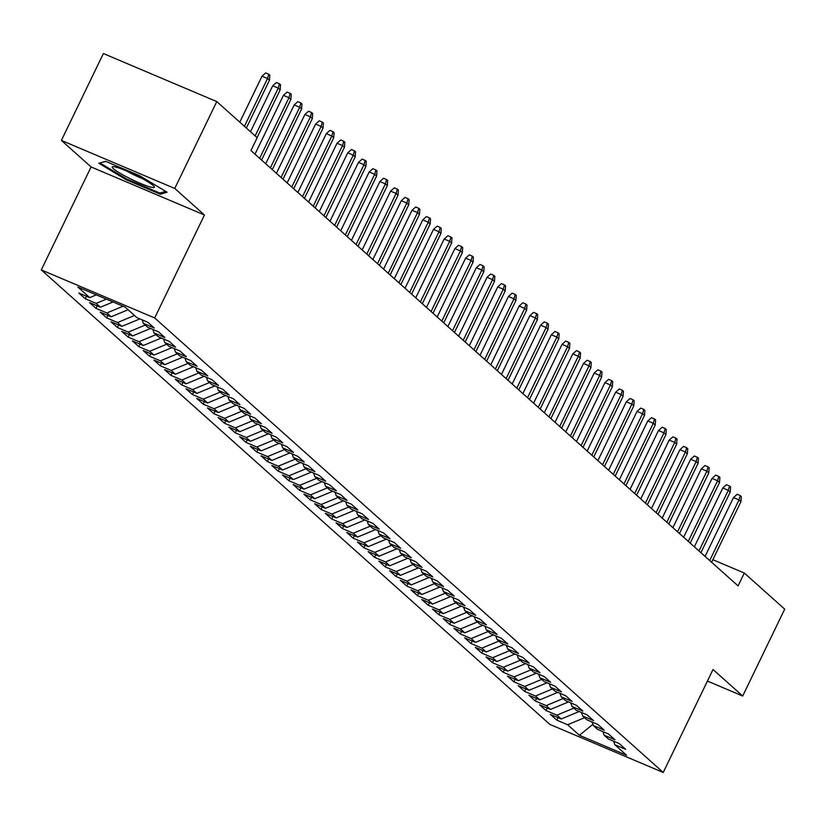 <?xml version="1.0" encoding="UTF-8"?>
<svg xmlns="http://www.w3.org/2000/svg" width="826" height="826" viewBox="0 0 826 826"><rect width="100%" height="100%" fill="white"/><g stroke="black" fill="none" stroke-linecap="round" stroke-linejoin="round"><path stroke-width="1.24" d="M41.3 269.916L549.868 724.412L663.237 772.465L154.679 317.958L41.3 269.916L91.077 166.945L204.456 214.997L174.771 188.462L61.392 140.42L91.077 166.945M61.392 140.42L103.395 53.535L216.773 101.588L174.771 188.462M592.965 724.299L579.418 735.274L626.614 755.274L614.823 744.742L625.705 749.347L619.273 743.606L608.39 738.991L604.105 735.161L614.988 739.776L608.555 734.025L597.683 729.42L593.388 725.589L604.271 730.194L597.838 724.454L586.966 719.838L582.681 716.008L593.553 720.623L587.121 714.872L576.249 710.267L571.964 706.437L582.836 711.041L576.414 705.301L565.531 700.685L561.246 696.855L572.129 701.47L565.696 695.719L554.814 691.114L550.529 687.284L561.412 691.889L554.979 686.148L544.097 681.533L539.812 677.702L550.694 682.317L544.262 676.566L533.389 671.961L529.094 668.131L539.977 672.736L533.544 666.995L522.672 662.38L518.387 658.549L529.26 663.164L522.827 657.413L511.955 652.808L507.67 648.978L518.542 653.583L512.12 647.842L501.237 643.227L496.953 639.396L507.835 644.012L501.403 638.261L490.52 633.656L486.235 629.825L497.118 634.43L490.685 628.689L479.803 624.074L475.518 620.243L486.4 624.859L479.968 619.108L469.096 614.503L464.801 610.672L475.683 615.277L469.251 609.536L458.378 604.921L454.094 601.091L464.966 605.706L458.533 599.955L447.661 595.35L443.376 591.519L454.248 596.124L447.826 590.383L436.944 585.768L432.659 581.938L443.541 586.553L437.109 580.802L426.226 576.197L421.941 572.366L432.824 576.971L426.392 571.231L415.509 566.615L411.224 562.785L422.107 567.4L415.674 561.649L404.802 557.044L400.507 553.213L411.389 557.818L404.957 552.078L394.085 547.462L389.8 543.632L400.672 548.247L394.239 542.496L383.367 537.891L379.082 534.061L389.955 538.666L383.532 532.925L372.65 528.31L368.365 524.479L379.237 529.094L372.815 523.343L361.933 518.738L357.648 514.908L368.53 519.513L362.098 513.772L351.215 509.157L346.93 505.326L357.813 509.941L351.38 504.19L340.508 499.585L336.213 495.755L347.096 500.36L340.663 494.619L329.791 490.004L325.506 486.173L336.378 490.789L329.946 485.038L319.073 480.433L314.789 476.602L325.661 481.207L319.239 475.466L308.356 470.851L304.071 467.02L314.943 471.636L308.521 465.885L297.639 461.28L293.354 457.449L304.236 462.054L297.804 456.313L286.921 451.698L282.637 447.868L293.519 452.483L287.087 446.732L276.214 442.127L271.919 438.296L282.802 442.901L276.369 437.16L265.497 432.545L261.212 428.715L272.084 433.33L265.652 427.579L254.78 422.974L250.495 419.143L261.367 423.748L254.945 418.008L244.062 413.392L239.777 409.562L250.65 414.177L244.228 408.426L233.345 403.821L229.06 399.99L239.943 404.595L233.51 398.855L222.628 394.239L218.343 390.409L229.225 395.024L222.793 389.273L211.921 384.668L207.625 380.838L218.508 385.443L212.076 379.702L201.203 375.087L196.918 371.256L207.791 375.871L201.358 370.12L190.486 365.515L186.201 361.685L197.073 366.29L190.651 360.549L179.769 355.934L175.484 352.103L186.356 356.718L179.934 350.967L169.051 346.362L164.766 342.532L175.649 347.137L169.216 341.396L158.334 336.781L154.049 332.95L164.932 337.566L158.499 331.815L147.627 327.21L143.332 323.379L154.214 327.984L147.782 322.243L136.909 317.628L125.118 307.096L77.933 287.097L89.714 297.628L78.842 293.024L85.264 298.764L96.146 303.379L100.431 307.21L89.559 302.595L95.981 308.346L106.864 312.951L111.149 316.781L100.266 312.176L106.699 317.917L117.581 322.532L121.866 326.363L110.983 321.748L117.416 327.499L128.298 332.104L132.583 335.934L121.701 331.329L128.133 337.07L139.005 341.685L143.29 345.516L132.418 340.901L138.851 346.652L149.723 351.256L154.008 355.087L143.135 350.482L149.558 356.223L160.44 360.838L164.725 364.669L153.853 360.053L160.275 365.804L171.158 370.409L175.442 374.24L164.56 369.635L170.992 375.376L181.875 379.991L186.16 383.822L175.277 379.206L181.71 384.957L192.592 389.562L196.877 393.393L185.995 388.788L192.427 394.539L203.299 399.144L207.584 402.974L196.712 398.369L203.144 404.11L214.017 408.715L218.301 412.546L207.429 407.941L213.851 413.692L224.734 418.297L229.019 422.127L218.147 417.522L224.569 423.263L235.451 427.878L239.736 431.709L228.854 427.094L235.286 432.845L246.169 437.45L250.454 441.28L239.571 436.675L246.003 442.416L256.886 447.031L261.171 450.862L250.288 446.246L256.721 451.998L267.593 456.602L271.888 460.433L261.006 455.828L267.438 461.569L278.31 466.184L282.595 470.015L271.723 465.399L278.145 471.15L289.028 475.755L293.313 479.586L282.44 474.981L288.863 480.722L299.745 485.337L304.03 489.168L293.147 484.552L299.58 490.303L310.462 494.908L314.747 498.739L303.865 494.134L310.297 499.875L321.18 504.49L325.465 508.32L314.582 503.705L321.015 509.456L331.887 514.061L336.182 517.892L325.299 513.287L331.732 519.027L342.604 523.643L346.889 527.473L336.017 522.858L342.439 528.609L353.321 533.214L357.606 537.045L346.734 532.44L353.156 538.18L364.039 542.796L368.324 546.626L357.441 542.011L363.874 547.762L374.756 552.367L379.041 556.197L368.159 551.592L374.591 557.333L385.474 561.948L389.758 565.779L378.876 561.164L385.308 566.915L396.181 571.52L400.476 575.35L389.593 570.745L396.026 576.486L406.898 581.101L411.183 584.932L400.311 580.317L406.743 586.068L417.615 590.673L421.9 594.503L411.028 589.898L417.45 595.639L428.333 600.254L432.618 604.085L421.735 599.47L428.167 605.221L439.05 609.825L443.335 613.656L432.452 609.051L438.885 614.792L449.767 619.407L454.052 623.238L443.17 618.622L449.602 624.373L460.474 628.978L464.77 632.809L453.887 628.204L460.319 633.945L471.192 638.56L475.477 642.391L464.604 637.775L471.037 643.526L481.909 648.131L486.194 651.962L475.322 647.357L481.744 653.098L492.626 657.713L496.911 661.543L486.029 656.928L492.461 662.679L503.344 667.284L507.629 671.115L496.746 666.51L503.179 672.25L514.061 676.866L518.346 680.696L507.463 676.081L513.896 681.832L524.768 686.437L529.063 690.268L518.181 685.663L524.613 691.403L535.485 696.019L539.77 699.849L528.898 695.234L535.331 700.985L546.203 705.59L550.488 709.42L539.615 704.815L546.038 710.556L556.92 715.171L561.205 719.002L550.322 714.387L556.755 720.138L557.973 717.629M579.418 735.274L567.638 724.743L556.755 720.138M216.773 101.588L257.165 137.694L250.949 150.559L738.083 585.902L744.298 573.038L712.859 559.708M561.205 719.002L579.202 711.516M556.92 715.171L573.853 708.13M614.823 744.742L613.646 741.221M550.488 709.42L568.495 701.945M546.203 705.59L563.146 698.559M604.105 735.161L602.928 731.65M539.77 699.849L557.777 692.364M535.485 696.019L552.429 688.977M593.388 725.589L592.221 722.069M529.063 690.268L547.06 682.792M524.768 686.437L541.711 679.406M582.681 716.008L581.504 712.497M518.346 680.696L536.342 673.211M514.061 676.866L530.994 669.824M571.964 706.437L570.787 702.916M507.629 671.115L525.625 663.639M503.344 667.284L520.277 660.253M561.246 696.855L560.069 693.344M496.911 661.543L514.908 654.058M492.626 657.713L509.559 650.671M550.529 687.284L549.352 683.763M486.194 651.962L504.201 644.486M481.909 648.131L498.852 641.1M539.812 677.702L538.635 674.192M475.477 642.391L493.483 634.905M471.192 638.56L488.135 631.518M529.094 668.131L527.928 664.61M464.77 632.809L482.766 625.334M460.474 628.978L477.418 621.947M518.387 658.549L517.21 655.039M454.052 623.238L472.049 615.752M449.767 619.407L466.7 612.365M507.67 648.978L506.493 645.457M443.335 613.656L461.331 606.181M439.05 609.825L455.983 602.794M496.953 639.396L495.776 635.886M432.618 604.085L450.614 596.599M428.333 600.254L445.266 593.213M486.235 629.825L485.058 626.304M421.9 594.503L439.907 587.028M417.615 590.673L434.559 583.641M475.518 620.243L474.341 616.733M411.183 584.932L429.19 577.446M406.898 581.101L423.841 574.06M464.801 610.672L463.634 607.151M400.476 575.35L418.472 567.875M396.181 571.52L413.124 564.488M454.094 601.091L452.916 597.58M389.758 565.779L407.755 558.293M385.474 561.948L402.407 554.907M443.376 591.519L442.199 587.998M379.041 556.197L397.038 548.722M374.756 552.367L391.689 545.336M432.659 581.938L431.482 578.427M368.324 546.626L386.32 539.141M364.039 542.796L380.972 535.754M421.941 572.366L420.764 568.846M357.606 537.045L375.613 529.569M353.321 533.214L370.265 526.183M411.224 562.785L410.047 559.274M346.889 527.473L364.896 519.988M342.604 523.643L359.547 516.601M400.507 553.213L399.34 549.693M336.182 517.892L354.178 510.416M331.887 514.061L348.83 507.03M389.8 543.632L388.623 540.121M325.465 508.32L343.461 500.835M321.18 504.49L338.113 497.448M379.082 534.061L377.905 530.54M314.747 498.739L332.744 491.264M310.462 494.908L327.395 487.877M368.365 524.479L367.188 520.969M304.03 489.168L322.026 481.682M299.745 485.337L316.678 478.295M357.648 514.908L356.471 511.387M293.313 479.586L311.319 472.111M289.028 475.755L305.971 468.724M346.93 505.326L345.753 501.816M282.595 470.015L300.602 462.529M278.31 466.184L295.254 459.142M336.213 495.755L335.046 492.234M271.888 460.433L289.885 452.958M267.593 456.602L284.536 449.561M325.506 486.173L324.329 482.663M261.171 450.862L279.167 443.376M256.886 447.031L273.819 439.99M314.789 476.602L313.612 473.081M250.454 441.28L268.45 433.805M246.169 437.45L263.102 430.408M304.071 467.02L302.894 463.51M239.736 431.709L257.733 424.223M235.451 427.878L252.384 420.837M293.354 457.449L292.177 453.928M229.019 422.127L247.026 414.652M224.734 418.297L241.677 411.255M282.637 447.868L281.459 444.357M218.301 412.546L236.308 405.07M214.017 408.715L230.96 401.684M271.919 438.296L270.752 434.775M207.584 402.974L225.591 395.499M203.299 399.144L220.243 392.102M261.212 428.715L260.035 425.194M196.877 393.393L214.874 385.918M192.592 389.562L209.525 382.531M250.495 419.143L249.318 415.623M186.16 383.822L204.156 376.346M181.875 379.991L198.808 372.949M239.777 409.562L238.6 406.041M175.442 374.24L193.439 366.765M171.158 370.409L188.091 363.378M229.06 399.99L227.883 396.47M164.725 364.669L182.732 357.193M160.44 360.838L177.383 353.796M218.343 390.409L217.166 386.888M154.008 355.087L172.014 347.612M149.723 351.256L166.666 344.225M207.625 380.838L206.459 377.317M143.29 345.516L161.297 338.04M139.005 341.685L155.949 334.644M196.918 371.256L195.741 367.735M132.583 335.934L150.58 328.459M128.298 332.104L145.231 325.072M186.201 361.685L185.024 358.164M121.866 326.363L139.862 318.888M117.581 322.532L134.514 315.491M175.484 352.103L174.307 348.582M111.149 316.781L128.082 309.75M106.864 312.951L123.064 306.229M164.766 342.532L163.589 339.011M100.431 307.21L113.028 301.975M96.146 303.379L106.347 299.146M154.049 332.95L152.872 329.429M89.714 297.628L96.322 294.892M143.332 323.379L142.165 319.858M707.417 681.068L742.698 696.019L784.7 609.144L744.298 573.038M204.456 214.997L154.679 317.958M742.698 696.019L713.014 669.494L663.237 772.465M591.251 721.666L592.428 722.719M567.638 724.743L584.571 717.711M160.389 194.234L167.12 192.221L139.708 175.752L105.563 161.276L98.831 163.28L126.244 179.758L160.389 194.234L161.132 192.695M85.264 298.764L86.482 296.266M95.981 308.346L97.2 305.837M106.699 317.917L107.917 315.418M117.416 327.499L118.624 324.99M128.133 337.07L129.341 334.571M138.851 346.652L140.059 344.143M149.558 356.223L150.776 353.724M160.275 365.804L161.493 363.295M170.992 375.376L172.211 372.877M181.71 384.957L182.918 382.448M192.427 394.539L193.635 392.03M203.144 404.11L204.352 401.601M213.851 413.692L215.07 411.183M224.569 423.263L225.787 420.754M235.286 432.845L236.504 430.336M246.003 442.416L247.211 439.907M256.721 451.998L257.929 449.489M267.438 461.569L268.646 459.06M278.145 471.15L279.364 468.641M288.863 480.722L290.081 478.213M299.58 490.303L300.798 487.794M310.297 499.875L311.505 497.366M321.015 509.456L322.223 506.947M331.732 519.027L332.94 516.518M342.439 528.609L343.657 526.1M353.156 538.18L354.375 535.671M363.874 547.762L365.092 545.253M374.591 557.333L375.799 554.824M385.308 566.915L386.516 564.406M396.026 576.486L397.234 573.977M406.743 586.068L407.951 583.559M417.45 595.639L418.668 593.13M428.167 605.221L429.386 602.712M438.885 614.792L440.093 612.283M449.602 624.373L450.81 621.864M460.319 633.945L461.527 631.436M471.037 643.526L472.245 641.017M481.744 653.098L482.962 650.589M492.461 662.679L493.68 660.17M503.179 672.25L504.387 669.741M513.896 681.832L515.104 679.323M524.613 691.403L525.821 688.894M535.331 700.985L536.539 698.476M546.038 710.556L547.256 708.047M126.626 178.974L126.244 179.758M244.434 126.306L267.521 78.542L262.007 76.198L265.683 72.925L268.749 74.216L267.521 78.542L269.452 80.267L246.365 128.03M262.007 76.198L239.788 122.165M268.749 74.216L269.823 75.176L269.452 80.267M255.151 135.887L278.238 88.114L272.725 85.78L276.4 82.497L279.467 83.798L278.238 88.114L280.169 89.838L257.082 137.612M272.725 85.78L250.505 131.737M279.467 83.798L280.541 84.758L280.169 89.838M259.643 158.334L288.955 97.695L283.442 95.351L287.118 92.078L290.184 93.369L288.955 97.695L290.886 99.419L261.574 160.058M283.442 95.351L254.997 154.183M290.184 93.369L291.248 94.329L290.886 99.419M149.279 186.717A23.396 2.788 -154.2 0 0 154.142 186.552A23.396 2.788 -154.2 0 0 139.109 176.909A23.396 2.788 -154.2 0 0 117.302 167.502A23.396 2.788 -154.2 0 0 112.935 166.625A23.396 2.788 -154.2 0 0 123.384 175.133A23.396 2.788 -154.2 0 0 149.279 186.717M100.328 162.836L105.862 161.4M165.654 191.343L159.852 193.077L126.77 179.056L100.204 163.094M126.905 171.127A16.014 1.91 -154.2 0 0 141.938 178.406M270.36 167.905L299.673 107.266L294.159 104.933L297.835 101.65L300.901 102.951L299.673 107.266L301.604 108.991L272.291 169.629M294.159 104.933L265.714 163.765M300.901 102.951L301.965 103.911L301.604 108.991M281.077 177.487L310.39 116.848L304.877 114.504L308.552 111.231L311.608 112.522L310.39 116.848L312.321 118.572L282.998 179.211M304.877 114.504L276.431 173.336M311.608 112.522L312.682 113.482L312.321 118.572M291.785 187.058L321.108 126.419L315.584 124.086L319.259 120.802L322.326 122.103L321.108 126.419L323.028 128.144L293.715 188.782M315.584 124.086L287.149 182.918M322.326 122.103L323.4 123.064L323.028 128.144M302.502 196.64L331.815 136.001L326.301 133.657L329.977 130.384L333.043 131.675L331.815 136.001L333.745 137.725L304.433 198.364M326.301 133.657L297.866 192.489M333.043 131.675L334.117 132.635L333.745 137.725M313.219 206.211L342.532 145.572L337.018 143.239L340.694 139.955L343.761 141.256L342.532 145.572L344.463 147.296L315.15 207.935M337.018 143.239L308.583 202.071M343.761 141.256L344.834 142.217L344.463 147.296M323.937 215.792L353.249 155.154L347.736 152.81L351.411 149.537L354.478 150.828L353.249 155.154L355.18 156.878L325.867 217.517M347.736 152.81L319.29 211.642M354.478 150.828L355.552 151.788L355.18 156.878M334.654 225.364L363.967 164.725L358.453 162.392L362.129 159.108L365.195 160.409L363.967 164.725L365.897 166.449L336.585 227.088M358.453 162.392L330.008 221.223M365.195 160.409L366.259 161.369L365.897 166.449M345.371 234.945L374.684 174.307L369.17 171.963L372.846 168.69L375.902 169.98L374.684 174.307L376.615 176.031L347.292 236.67M369.17 171.963L340.725 230.795M375.902 169.98L376.976 170.941L376.615 176.031M356.078 244.517L385.401 183.878L379.877 181.544L383.553 178.261L386.62 179.562L385.401 183.878L387.322 185.602L358.009 246.241M379.877 181.544L351.442 240.376M386.62 179.562L387.693 180.522L387.322 185.602M366.796 254.098L396.108 193.46L390.595 191.116L394.27 187.843L397.337 189.133L396.108 193.46L398.039 195.184L368.726 255.823M390.595 191.116L362.16 249.948M397.337 189.133L398.411 190.094L398.039 195.184M377.513 263.67L406.826 203.031L401.312 200.697L404.988 197.414L408.054 198.715L406.826 203.031L408.756 204.755L379.444 265.394M401.312 200.697L372.877 259.529M408.054 198.715L409.128 199.675L408.756 204.755M388.23 273.251L417.543 212.612L412.029 210.269L415.705 206.996L418.772 208.286L417.543 212.612L419.474 214.337L390.161 274.975M412.029 210.269L383.584 269.1M418.772 208.286L419.845 209.246L419.474 214.337M398.948 282.822L428.26 222.184L422.747 219.85L426.423 216.567L429.489 217.868L428.26 222.184L430.191 223.908L400.878 284.547M422.747 219.85L394.301 278.682M429.489 217.868L430.553 218.828L430.191 223.908M409.665 292.404L438.978 231.765L433.464 229.421L437.14 226.148L440.196 227.439L438.978 231.765L440.908 233.49L411.585 294.128M433.464 229.421L405.019 288.253M440.196 227.439L441.27 228.399L440.908 233.49M420.372 301.975L449.695 241.337L444.171 239.003L447.847 235.72L450.913 237.021L449.695 241.337L451.615 243.061L422.303 303.7M444.171 239.003L415.736 297.835M450.913 237.021L451.987 237.981L451.615 243.061M431.089 311.557L460.402 250.918L454.889 248.574L458.564 245.301L461.631 246.592L460.402 250.918L462.333 252.642L433.02 313.281M454.889 248.574L426.453 307.406M461.631 246.592L462.705 247.552L462.333 252.642M441.807 321.128L471.119 260.489L465.606 258.156L469.282 254.873L472.348 256.174L471.119 260.489L473.05 262.214L443.738 322.852M465.606 258.156L437.171 316.988M472.348 256.174L473.422 257.134L473.05 262.214M452.524 330.71L481.837 270.071L476.323 267.727L479.999 264.454L483.065 265.745L481.837 270.071L483.768 271.795L454.455 332.434M476.323 267.727L447.878 326.559M483.065 265.745L484.139 266.705L483.768 271.795M463.241 340.281L492.554 279.642L487.041 277.309L490.716 274.025L493.783 275.326L492.554 279.642L494.485 281.367L465.172 342.005M487.041 277.309L458.595 336.141M493.783 275.326L494.846 276.287L494.485 281.367M473.959 349.863L503.271 289.224L497.758 286.88L501.434 283.607L504.49 284.898L503.271 289.224L505.202 290.948L475.879 351.587M497.758 286.88L469.313 345.712M504.49 284.898L505.564 285.858L505.202 290.948M484.666 359.434L513.989 298.795L508.465 296.462L512.141 293.178L515.207 294.479L513.989 298.795L515.909 300.519L486.597 361.158M508.465 296.462L480.03 355.294M515.207 294.479L516.281 295.44L515.909 300.519M495.383 369.015L524.696 308.377L519.182 306.033L522.858 302.76L525.925 304.051L524.696 308.377L526.627 310.101L497.314 370.74M519.182 306.033L490.747 364.865M525.925 304.051L526.998 305.011L526.627 310.101M506.101 378.587L535.413 317.948L529.9 315.615L533.575 312.331L536.642 313.632L535.413 317.948L537.344 319.672L508.031 380.311M529.9 315.615L501.465 374.446M536.642 313.632L537.716 314.592L537.344 319.672M516.818 388.168L546.131 327.53L540.617 325.186L544.293 321.913L547.359 323.203L546.131 327.53L548.061 329.254L518.749 389.893M540.617 325.186L512.172 384.018M547.359 323.203L548.433 324.164L548.061 329.254M527.535 397.74L556.848 337.101L551.334 334.767L555.01 331.484L558.077 332.785L556.848 337.101L558.779 338.825L529.466 399.464M551.334 334.767L522.889 393.599M558.077 332.785L559.14 333.745L558.779 338.825M538.253 407.321L567.565 346.683L562.052 344.339L565.727 341.066L568.784 342.356L567.565 346.683L569.496 348.407L540.173 409.046M562.052 344.339L533.606 403.171M568.784 342.356L569.857 343.317L569.496 348.407M548.96 416.893L578.283 356.254L572.759 353.92L576.434 350.637L579.501 351.938L578.283 356.254L580.203 357.978L550.89 418.617M572.759 353.92L544.324 412.752M579.501 351.938L580.575 352.898L580.203 357.978M559.677 426.474L588.99 365.835L583.476 363.492L587.152 360.219L590.218 361.509L588.99 365.835L590.92 367.56L561.608 428.198M583.476 363.492L555.041 422.323M590.218 361.509L591.292 362.469L590.92 367.56M570.394 436.045L599.707 375.407L594.193 373.073L597.869 369.79L600.936 371.091L599.707 375.407L601.638 377.131L572.325 437.77M594.193 373.073L565.758 431.905M600.936 371.091L602.009 372.051L601.638 377.131M581.112 445.627L610.424 384.988L604.911 382.644L608.586 379.371L611.653 380.662L610.424 384.988L612.355 386.713L583.042 447.351M604.911 382.644L576.476 441.476M611.653 380.662L612.727 381.622L612.355 386.713M591.829 455.198L621.142 394.56L615.628 392.226L619.304 388.943L622.37 390.244L621.142 394.56L623.072 396.284L593.76 456.923M615.628 392.226L587.183 451.058M622.37 390.244L623.434 391.204L623.072 396.284M602.546 464.78L631.859 404.141L626.345 401.797L630.021 398.524L633.077 399.815L631.859 404.141L633.79 405.865L604.467 466.504M626.345 401.797L597.9 460.629M633.077 399.815L634.151 400.775L633.79 405.865M613.253 474.351L642.576 413.712L637.053 411.379L640.728 408.096L643.795 409.397L642.576 413.712L644.497 415.437L615.184 476.075M637.053 411.379L608.617 470.211M643.795 409.397L644.869 410.357L644.497 415.437M623.971 483.933L653.283 423.294L647.77 420.95L651.446 417.677L654.512 418.978L653.283 423.294L655.214 425.018L625.902 485.657M647.77 420.95L619.335 479.782M654.512 418.978L655.586 419.928L655.214 425.018M634.688 493.504L664.001 432.865L658.487 430.532L662.163 427.248L665.229 428.549L664.001 432.865L665.932 434.59L636.619 495.228M658.487 430.532L630.052 489.364M665.229 428.549L666.303 429.51L665.932 434.59M645.405 503.086L674.718 442.447L669.205 440.103L672.88 436.83L675.947 438.131L674.718 442.447L676.649 444.171L647.336 504.81M669.205 440.103L640.769 498.935M675.947 438.131L677.021 439.081L676.649 444.171M656.123 512.657L685.435 452.018L679.922 449.685L683.598 446.401L686.664 447.702L685.435 452.018L687.366 453.742L658.054 514.381M679.922 449.685L651.477 508.517M686.664 447.702L687.728 448.663L687.366 453.742M666.84 522.239L696.153 461.6L690.639 459.256L694.315 455.983L697.371 457.284L696.153 461.6L698.084 463.324L668.761 523.963M690.639 459.256L662.194 518.088M697.371 457.284L698.445 458.234L698.084 463.324M677.547 531.81L706.87 471.171L701.346 468.838L705.032 465.554L708.088 466.855L706.87 471.171L708.791 472.895L679.478 533.534M701.346 468.838L672.911 527.669M708.088 466.855L709.162 467.815L708.791 472.895M688.264 541.391L717.577 480.753L712.064 478.409L715.739 475.136L718.806 476.437L717.577 480.753L719.508 482.477L690.195 543.116M712.064 478.409L683.629 537.241M718.806 476.437L719.88 477.387L719.508 482.477M698.982 550.963L728.295 490.324L722.781 487.99L726.457 484.707L729.523 486.008L728.295 490.324L730.225 492.048L700.913 552.687M722.781 487.99L694.346 546.822M729.523 486.008L730.597 486.968L730.225 492.048M709.699 560.544L739.012 499.906L733.498 497.572L737.174 494.289L740.241 495.59L739.012 499.906L740.943 501.63L711.63 562.269M733.498 497.572L705.063 556.394M740.241 495.59L741.314 496.54L740.943 501.63"/></g></svg>
